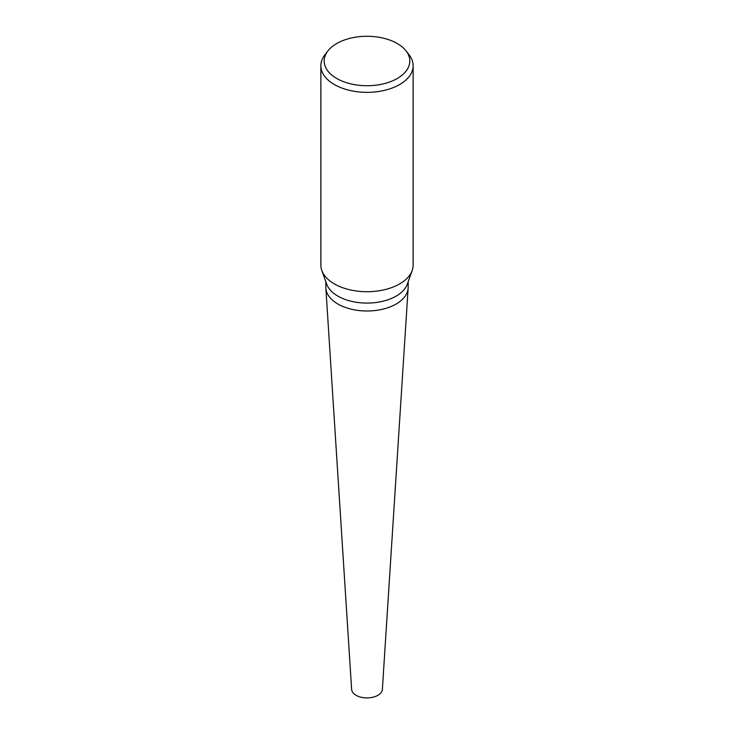 <?xml version="1.0" encoding="UTF-8"?>
<svg xmlns="http://www.w3.org/2000/svg" width="734" height="734" viewBox="0 0 734 734"><rect width="100%" height="100%" fill="white"/><g stroke="black" fill="none" stroke-linecap="round" stroke-linejoin="round"><path stroke-width="1.1" d="M406.076 50.912L409.113 54.839A46.132 26.635 180 0 1 413.132 65.711L413.132 265.075A46.132 26.635 180 0 1 412.187 270.442L407.324 284.095A41.168 23.772 180 0 1 396.112 296.123A41.168 23.772 180 0 1 355.173 302.078A41.168 23.772 180 0 1 326.676 284.095L321.813 270.442A46.132 26.635 180 0 1 320.868 265.075L320.868 65.711A46.132 26.635 180 0 1 324.887 54.839L327.924 50.912A42.801 24.717 180 0 1 336.732 43.526A42.801 24.717 180 0 1 406.076 50.912A42.801 24.717 180 0 1 397.268 78.483A42.801 24.717 180 0 1 342.723 81.355A42.801 24.717 180 0 1 327.924 50.912M408.168 281.728L408.168 287.223A41.168 23.772 180 0 1 396.112 304.032A41.168 23.772 180 0 1 351.247 309.179A41.168 23.772 180 0 1 325.832 287.223L325.832 281.728M412.187 270.442A46.132 26.635 180 0 1 399.626 283.911A46.132 26.635 180 0 1 353.751 290.591A46.132 26.635 180 0 1 321.813 270.442M413.132 65.711A46.132 26.635 180 0 1 399.626 84.548A46.132 26.635 180 0 1 349.347 90.319A46.132 26.635 180 0 1 320.868 65.711M408.132 288.214L382.368 689.364A15.377 8.881 180 0 1 377.872 695.318A15.377 8.881 180 0 1 361.376 697.3A15.377 8.881 180 0 1 351.632 689.364L325.868 288.214M408.141 288.104A41.168 23.772 180 0 1 396.112 304.032"/></g></svg>
